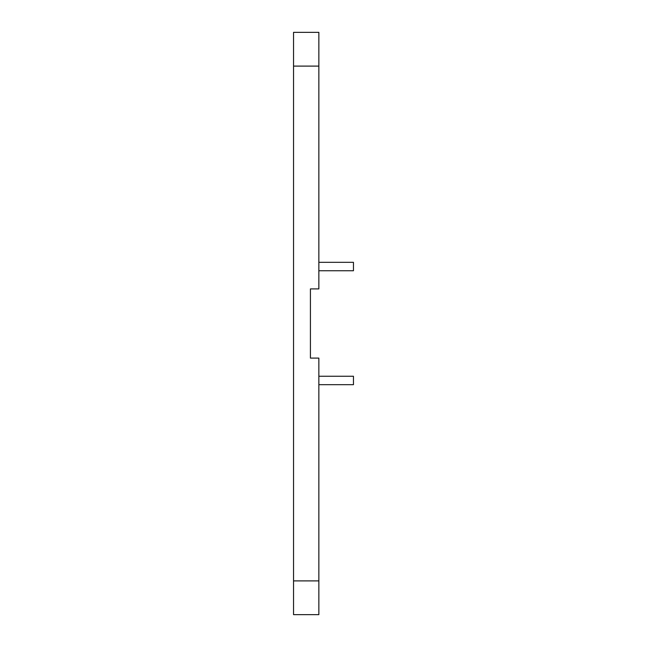 <?xml version="1.0" encoding="UTF-8"?>
<svg xmlns="http://www.w3.org/2000/svg" width="647" height="647" viewBox="0 0 647 647"><rect width="100%" height="100%" fill="white"/><g stroke="black" fill="none" stroke-linecap="round" stroke-linejoin="round"><path stroke-width="0.97" d="M293.544 66.107L293.544 32.35L318.858 32.35L318.858 66.107L293.544 66.107L293.544 614.65L318.858 614.65L318.858 580.893L293.544 580.893M318.858 66.107L318.858 288.902L310.423 288.902L310.423 358.098L318.858 358.098L318.858 580.893M318.858 384.682L353.456 384.682L353.456 376.247L318.858 376.247M318.858 262.318L353.456 262.318L353.456 270.753L318.858 270.753"/></g></svg>
